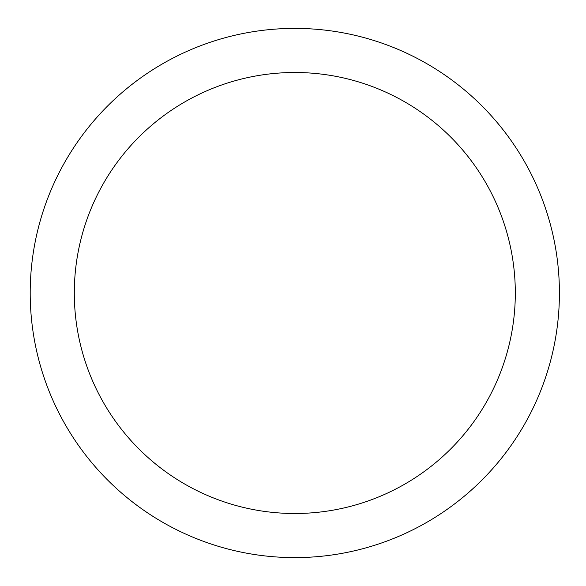 <?xml version="1.0" encoding="UTF-8"?>
<svg xmlns="http://www.w3.org/2000/svg" width="586" height="586" viewBox="0 0 586 586"><rect width="100%" height="100%" fill="white"/><g stroke="black" fill="none" stroke-linecap="round" stroke-linejoin="round"><path stroke-width="0.88" d="M30.201 293A264.601 264.601 0 0 1 427.106 63.845A264.601 264.601 0 0 1 427.106 522.155A264.601 264.601 0 0 1 30.201 293M74.305 293A220.504 220.504 0 0 0 405.058 483.963A220.504 220.504 0 0 0 405.058 102.037A220.504 220.504 0 0 0 74.305 293"/></g></svg>
